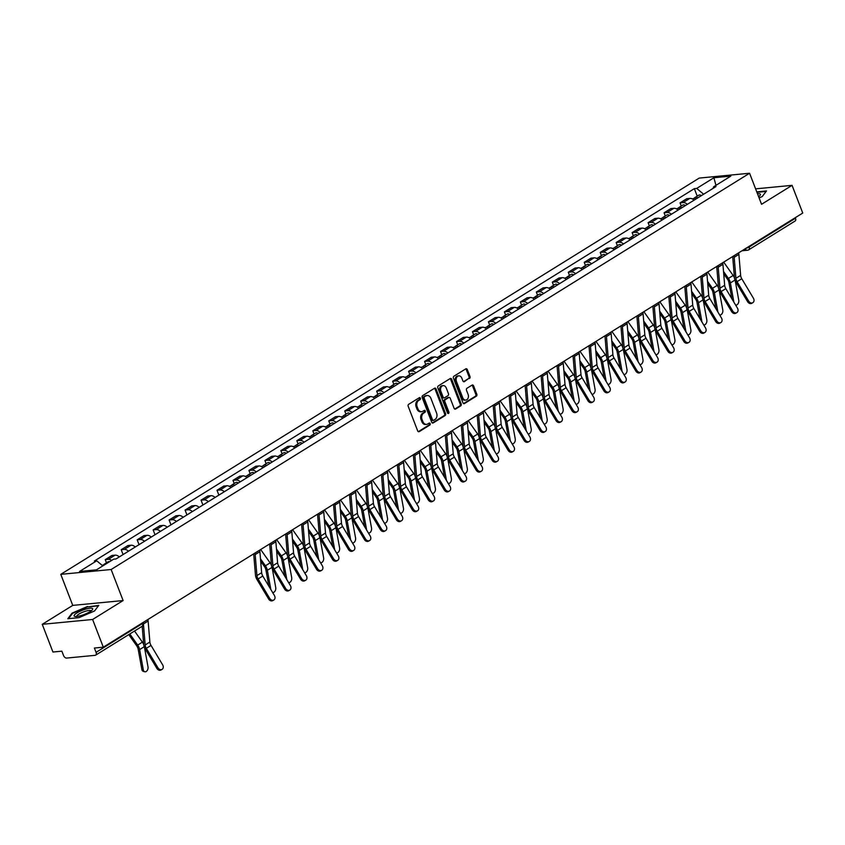 <?xml version="1.0" encoding="UTF-8"?>
<svg xmlns="http://www.w3.org/2000/svg" width="845" height="845" viewBox="0 0 845 845"><rect width="100%" height="100%" fill="white"/><g stroke="black" fill="none" stroke-linecap="round" stroke-linejoin="round"><path stroke-width="1.27" d="M420.409 398.206A1.056 0.792 84.5 0 0 419.342 397.689L408.663 404.311A1.5 1.13 84.5 0 0 408.188 406.297L417.683 430.897A1.5 1.13 84.5 0 0 419.215 431.637L429.883 425.014A1.056 0.792 84.5 0 0 429.144 423.102L427.771 423.958A4.816 3.623 84.5 0 1 426.535 424.38A4.816 3.623 84.5 0 1 422.87 421.581L422.077 419.532A4.816 3.623 84.5 0 1 423.599 413.163L424.982 412.307A1.056 0.792 84.5 0 0 424.243 410.395L422.859 411.251A4.816 3.623 84.5 0 1 421.634 411.673A4.816 3.623 84.5 0 1 417.958 408.874L417.166 406.825A4.816 3.623 84.5 0 1 418.697 400.456L420.081 399.6A1.056 0.792 84.5 0 0 420.409 398.206M421.634 411.673L420.63 411.768A4.816 3.623 84.5 0 1 416.955 408.969L416.162 406.92A4.816 3.623 84.5 0 1 417.694 400.551L419.067 399.696A1.056 0.792 84.5 0 0 419.088 397.847M418.317 431.658L428.88 425.109A1.056 0.792 84.5 0 0 428.89 423.26M426.535 424.38L425.531 424.475A4.816 3.623 84.5 0 1 421.856 421.676L421.063 419.627A4.816 3.623 84.5 0 1 422.595 413.258L423.979 412.402A1.056 0.792 84.5 0 0 423.989 410.554M469.493 378.497A1.5 1.13 84.5 0 0 469.978 376.5L467.317 369.603A1.5 1.13 84.5 0 0 465.775 368.864L453.923 376.215A1.5 1.13 84.5 0 0 453.448 378.211L462.933 402.801A1.5 1.13 84.5 0 0 464.465 403.551L476.326 396.189A1.5 1.13 84.5 0 0 476.802 394.203L473.591 385.859A1.5 1.13 84.5 0 0 472.049 385.119L466.979 388.267A1.5 1.13 84.5 0 0 466.503 390.263L468.098 394.393A4.024 3.021 84.5 0 1 465.796 400.065A4.024 3.021 84.5 0 1 462.722 397.731L456.48 381.539A4.024 3.021 84.5 0 1 458.782 375.867A4.024 3.021 84.5 0 1 461.845 378.201L462.891 380.905A1.5 1.13 84.5 0 0 464.423 381.644L468.489 378.592A1.5 1.13 84.5 0 0 468.964 376.606L466.303 369.698A1.5 1.13 84.5 0 0 465.669 368.927M123.116 600.552L72.754 605.39L42.25 624.318L92.612 619.48L123.116 600.552L111.139 569.509L749.578 173.246L761.556 204.289L792.061 185.351L802.75 213.056L103.301 647.185L94.386 648.041L96.055 652.351L142.414 623.578A3.063 0.708 -21.1 0 0 143.259 622.67L143.175 622.438A9.654 5.978 58.2 0 1 143.196 622.501M92.612 619.48L103.301 647.185M436.073 388.996A1.5 1.13 84.5 0 0 434.541 388.256L422.68 395.608A1.5 1.13 84.5 0 0 422.204 397.604L431.689 422.194A1.5 1.13 84.5 0 0 433.221 422.933L445.083 415.582A1.5 1.13 84.5 0 0 445.558 413.585L436.073 388.996L435.059 389.091A1.5 1.13 84.5 0 0 434.425 388.32M438.301 385.911L450.163 378.56A1.5 1.13 84.5 0 1 451.695 379.299L461.18 403.889A1.5 1.13 84.5 0 1 460.705 405.885L455.624 409.033A1.5 1.13 84.5 0 1 454.092 408.293L450.248 398.312A1.5 1.13 84.5 0 0 448.716 397.572L445.347 399.664A1.5 1.13 84.5 0 0 444.871 401.65L448.885 412.033A1.056 0.792 84.5 0 1 447.47 412.909L437.826 387.908A1.5 1.13 84.5 0 1 438.301 385.911M42.25 624.318L52.939 652.023L61.854 651.168L63.523 655.477A3.063 1.901 -121.8 0 0 66.607 658.075L95.115 655.329A3.063 1.901 -121.8 0 0 95.654 655.15A3.063 1.901 -121.8 0 0 96.055 652.351M72.754 605.39L60.777 574.346L699.216 178.084L749.578 173.246M792.061 185.351L755.61 188.857M795.293 217.683L795.504 218.221A3.063 1.901 58.2 0 1 795.103 221.02L748.744 249.803A3.063 1.901 -121.8 0 0 749.135 247.004L795.504 218.221M119.314 556.908A7.056 4.362 -121.8 0 0 115.068 555.144L108.318 559.327A7.056 4.362 58.2 0 1 111.677 560.404M108.318 559.327L105.245 559.622L106.47 562.802M115.068 555.144L111.994 555.429L105.245 559.622M123.085 554.563L121.205 549.715L124.278 549.419A7.056 4.362 58.2 0 1 128.524 551.193M135.274 547A7.056 4.362 -121.8 0 0 131.038 545.226L127.965 545.521L121.205 549.715M139.045 544.655L137.175 539.807L140.249 539.511A7.056 4.362 58.2 0 1 144.484 541.275M151.244 537.082A7.056 4.362 -121.8 0 0 146.998 535.318L143.935 535.614L137.175 539.807M155.015 534.748L153.146 529.899L156.219 529.604A7.056 4.362 58.2 0 1 160.455 531.368M167.204 527.174A7.056 4.362 -121.8 0 0 162.969 525.41L159.895 525.706L153.146 529.899M170.975 524.84L169.106 519.992L172.179 519.696A7.056 4.362 58.2 0 1 176.415 521.46M183.175 517.267A7.056 4.362 -121.8 0 0 178.939 515.503L175.866 515.799L169.106 519.992M186.946 514.922L185.076 510.074L188.15 509.778A7.056 4.362 58.2 0 1 192.385 511.552M199.145 507.359A7.056 4.362 -121.8 0 0 194.899 505.585L191.826 505.88L185.076 510.074M202.916 505.014L201.036 500.166L204.11 499.87A7.056 4.362 58.2 0 1 208.356 501.645M215.105 497.451A7.056 4.362 -121.8 0 0 210.87 495.677L207.796 495.973L201.036 500.166M218.876 495.107L217.007 490.258L220.08 489.963A7.056 4.362 58.2 0 1 224.316 491.727M231.076 487.533A7.056 4.362 -121.8 0 0 226.83 485.769L223.767 486.065L217.007 490.258M234.202 483.52L232.977 480.351L236.051 480.055A7.056 4.362 58.2 0 1 240.286 481.819M247.036 477.626A7.056 4.362 -121.8 0 0 242.8 475.862L239.726 476.157L232.977 480.351M250.162 473.612L248.937 470.433L252.011 470.147A7.056 4.362 58.2 0 1 256.257 471.911M263.006 467.718A7.056 4.362 -121.8 0 0 258.771 465.954L255.697 466.25L248.937 470.433M266.133 463.704L264.907 460.525L267.981 460.229A7.056 4.362 58.2 0 1 272.217 462.004M278.977 457.81A7.056 4.362 -121.8 0 0 274.731 456.036L271.657 456.332L264.907 460.525M282.103 453.797L280.878 450.617L283.941 450.322A7.056 4.362 58.2 0 1 288.187 452.096M294.937 447.903A7.056 4.362 -121.8 0 0 290.701 446.128L287.627 446.424L280.878 450.617M298.063 443.889L296.838 440.71L299.912 440.414A7.056 4.362 58.2 0 1 304.147 442.178M310.907 437.985A7.056 4.362 -121.8 0 0 306.672 436.221L303.598 436.516L296.838 440.71M314.034 433.971L312.808 430.802L315.882 430.506A7.056 4.362 58.2 0 1 320.118 432.27M326.867 428.077A7.056 4.362 -121.8 0 0 322.632 426.313L319.558 426.609L312.808 430.802M329.994 424.063L328.768 420.884L331.842 420.588A7.056 4.362 58.2 0 1 336.088 422.363M342.838 418.169A7.056 4.362 -121.8 0 0 338.602 416.405L335.528 416.691L328.768 420.884M345.964 414.156L344.739 410.976L347.813 410.681A7.056 4.362 58.2 0 1 352.048 412.455M358.808 408.262A7.056 4.362 -121.8 0 0 354.562 406.487L351.488 406.783L344.739 410.976M361.935 404.248L360.709 401.069L363.772 400.773A7.056 4.362 58.2 0 1 368.019 402.537M374.768 398.354A7.056 4.362 -121.8 0 0 370.532 396.58L367.459 396.875L360.709 401.069M377.895 394.33L376.669 391.161L379.743 390.865A7.056 4.362 58.2 0 1 383.979 392.629M390.739 388.436A7.056 4.362 -121.8 0 0 386.503 386.672L383.429 386.968L376.669 391.161M393.865 384.422L392.64 381.253L395.713 380.958A7.056 4.362 58.2 0 1 399.949 382.722M406.698 378.528A7.056 4.362 -121.8 0 0 402.463 376.764L399.389 377.06L392.64 381.253M409.825 374.515L408.6 371.335L411.673 371.039A7.056 4.362 58.2 0 1 415.92 372.814M422.669 368.621A7.056 4.362 -121.8 0 0 418.433 366.846L415.36 367.142L408.6 371.335M425.795 364.607L424.57 361.428L427.644 361.132A7.056 4.362 58.2 0 1 431.879 362.906M438.639 358.713A7.056 4.362 -121.8 0 0 434.393 356.939L431.33 357.234L424.57 361.428M441.766 354.699L440.541 351.52L443.604 351.224A7.056 4.362 58.2 0 1 447.85 352.988M454.599 348.795A7.056 4.362 -121.8 0 0 450.364 347.031L447.29 347.327L440.541 351.52M457.726 344.781L456.501 341.612L459.574 341.317A7.056 4.362 58.2 0 1 463.81 343.081M470.57 338.887A7.056 4.362 -121.8 0 0 466.334 337.123L463.261 337.419L456.501 341.612M473.696 334.873L472.471 331.705L475.545 331.409A7.056 4.362 58.2 0 1 479.78 333.173M486.54 328.98A7.056 4.362 -121.8 0 0 482.294 327.216L479.221 327.511L472.471 331.705M489.656 324.966L488.431 321.787L491.505 321.491A7.056 4.362 58.2 0 1 495.751 323.265M502.5 319.072A7.056 4.362 -121.8 0 0 498.265 317.297L495.191 317.593L488.431 321.787M505.627 315.058L504.402 311.879L507.475 311.583A7.056 4.362 58.2 0 1 511.711 313.358M518.471 309.164A7.056 4.362 -121.8 0 0 514.225 307.39L511.162 307.686L504.402 311.879M521.597 305.151L520.372 301.971L523.435 301.676A7.056 4.362 58.2 0 1 527.681 303.439M534.431 299.246A7.056 4.362 -121.8 0 0 530.195 297.482L527.122 297.778L520.372 301.971M537.557 295.232L536.332 292.064L539.406 291.768A7.056 4.362 58.2 0 1 543.641 293.532M550.401 289.339A7.056 4.362 -121.8 0 0 546.166 287.575L543.092 287.87L536.332 292.064M553.528 285.325L552.303 282.145L555.376 281.85A7.056 4.362 58.2 0 1 559.612 283.624M566.372 279.431A7.056 4.362 -121.8 0 0 562.126 277.667L559.052 277.963L552.303 282.145M569.488 275.417L568.262 272.238L571.336 271.942A7.056 4.362 58.2 0 1 575.582 273.717M582.332 269.523A7.056 4.362 -121.8 0 0 578.096 267.749L575.022 268.045L568.262 272.238M585.458 265.51L584.233 262.33L587.307 262.034A7.056 4.362 58.2 0 1 591.542 263.798M598.302 259.616A7.056 4.362 -121.8 0 0 594.056 257.841L590.993 258.137L584.233 262.33M601.429 255.591L600.203 252.423L603.277 252.127A7.056 4.362 58.2 0 1 607.513 253.891M614.262 249.697A7.056 4.362 -121.8 0 0 610.027 247.934L606.953 248.229L600.203 252.423M617.389 245.684L616.163 242.515L619.237 242.219A7.056 4.362 58.2 0 1 623.473 243.983M630.233 239.79A7.056 4.362 -121.8 0 0 625.997 238.026L622.923 238.322L616.163 242.515M633.359 235.776L632.134 232.597L635.208 232.301A7.056 4.362 58.2 0 1 639.443 234.076M646.203 229.882A7.056 4.362 -121.8 0 0 641.957 228.108L638.883 228.403L632.134 232.597M649.33 225.868L648.094 222.689L651.168 222.393A7.056 4.362 58.2 0 1 655.414 224.168M662.163 219.975A7.056 4.362 -121.8 0 0 657.928 218.2L654.854 218.496L648.094 222.689M665.29 215.961L664.064 212.782L667.138 212.486A7.056 4.362 58.2 0 1 671.374 214.25M678.134 210.056A7.056 4.362 -121.8 0 0 673.887 208.292L670.824 208.588L664.064 212.782M681.26 206.043L680.035 202.874L683.109 202.578A7.056 4.362 58.2 0 1 687.344 204.342M694.094 200.149A7.056 4.362 -121.8 0 0 689.858 198.385L686.784 198.681L680.035 202.874M703.631 194.234L696.702 188.414L713.898 177.746L730.819 176.119L713.624 186.787L715.99 186.565L116.018 558.946L113.652 559.179L96.457 569.847L79.536 571.473L96.731 560.805L102.815 565.907M696.702 188.414L694.337 188.646L94.365 561.027L96.731 560.805M111.139 569.509L60.777 574.346M87.563 606.467L72.068 613.132L67.811 618.73L79.029 617.642L94.524 610.977L98.78 605.39L87.732 606.9M759.095 197.899L762.243 196.536L766.499 190.949L756.782 191.889M697.22 196.135L694.337 188.646M713.624 186.787L713.138 188.34M715.947 185.351L713.898 177.746M72.29 613.692L72.068 613.132M432.334 422.965L444.069 415.677A1.5 1.13 84.5 0 0 444.554 413.691L435.059 389.091M424.528 396.833A1.056 0.792 84.5 0 0 424.19 398.227L432.524 419.817A1.056 0.792 84.5 0 0 433.591 420.335L435.048 419.437A4.816 3.623 84.5 0 0 436.58 413.068L430.887 398.312A4.816 3.623 84.5 0 0 427.211 395.513A4.816 3.623 84.5 0 0 425.986 395.935L423.514 396.939A1.056 0.792 84.5 0 0 423.187 398.333L424.19 398.227M432.587 420.44A1.056 0.792 84.5 0 1 431.51 419.912L423.187 398.333M427.211 395.513L426.197 395.608A4.816 3.623 84.5 0 0 424.972 396.03L425.986 395.935M423.514 396.939L424.972 396.03M454.737 409.054L459.691 405.98A1.5 1.13 84.5 0 0 460.176 403.994L450.681 379.394A1.5 1.13 84.5 0 0 450.047 378.623M448.494 397.594A1.5 1.13 84.5 0 0 447.713 397.668L444.343 399.759A1.5 1.13 84.5 0 0 443.868 401.745L447.871 412.128L448.885 412.033M447.755 413.332A1.056 0.792 84.5 0 0 447.871 412.128M446.255 387.961A4.024 3.021 84.5 0 0 443.181 385.626A4.024 3.021 84.5 0 0 440.879 391.298L443.086 397.002A1.5 1.13 84.5 0 0 444.618 397.752L447.977 395.661A1.5 1.13 84.5 0 0 448.452 393.675L446.255 387.961M443.181 385.626L442.178 385.721A4.024 3.021 84.5 0 0 439.875 391.393L440.879 391.298M444.227 397.879L443.224 397.974A1.5 1.13 84.5 0 1 442.072 397.108L439.875 391.393M463.525 381.665L468.489 378.592M458.782 375.867L457.768 375.962A4.024 3.021 84.5 0 0 455.466 381.634L456.48 381.539M465.796 400.065L464.792 400.16A4.024 3.021 84.5 0 1 461.719 397.826L455.466 381.634M463.578 403.572L475.312 396.284A1.5 1.13 84.5 0 0 475.798 394.298L472.577 385.964A1.5 1.13 84.5 0 0 471.943 385.193M144.801 671.754L143.354 671.395A3.528 2.334 -76 0 1 141.854 669.43L143.301 669.8A3.528 2.334 104 0 0 144.801 671.754A3.528 2.334 104 0 0 147.262 670.434A3.528 2.334 104 0 0 148.012 666.874L144.484 647.45M105.847 564.016A3.834 2.366 -121.8 0 0 104.305 564.143A3.834 2.366 -121.8 0 0 103.639 564.999M109.533 561.735A3.834 2.366 -121.8 0 0 107.991 561.862L104.305 564.143M104.104 565.104A3.834 2.366 -121.8 0 0 102.572 565.22L102.245 565.421M128.767 634.606L136.742 645.886A5.672 3.507 58.2 0 1 138.179 649.224L141.854 669.43M129.824 633.951L137.682 645.073A7.668 4.743 58.2 0 1 139.626 649.583L143.301 669.8M134.524 631.025L142.393 642.147A7.668 4.743 58.2 0 1 143.703 644.534M157.941 667.782A3.528 2.767 60.6 0 0 162.029 669.398A3.528 2.767 60.6 0 0 162.652 664.857L151.023 645.411L146.312 648.326L157.941 667.782L156.864 668.384A3.528 2.767 -119.4 0 0 160.951 670L162.029 669.398M143.439 624.191L145.171 644.967A5.672 3.507 -121.8 0 0 146.312 648.326M147.886 619.512A9.654 5.978 58.2 0 1 148.129 621.043L149.871 642.042A5.672 3.507 -121.8 0 0 151.023 645.411M142.182 626.272L143.692 644.386A7.668 4.743 -121.8 0 0 145.234 648.939L156.864 668.384M80.919 615.593A9.96 2.292 -21.1 0 0 92.221 609.942A9.96 2.292 -21.1 0 0 85.894 609.076A9.96 2.292 -21.1 0 0 76.061 613.491A9.96 2.292 -21.1 0 0 75.258 616.48A9.96 2.292 -21.1 0 0 80.919 615.593M90.954 611.03A7.542 1.732 -21.1 0 0 90.933 610.882A7.542 1.732 -21.1 0 0 85.778 611.136A7.542 1.732 -21.1 0 0 76.853 616.322A7.542 1.732 -21.1 0 0 76.927 616.449M68.498 618.656L72.533 613.375L87.531 606.921L98.411 605.876L94.513 610.977M758.609 196.642A9.96 2.292 -21.1 0 0 759.94 195.501A9.96 2.292 -21.1 0 0 757.511 193.801M756.94 192.322L766.13 191.435L762.232 196.547M272.629 592.503A3.528 2.334 104 0 0 275.026 591.099A3.528 2.334 104 0 0 275.745 587.592L272.217 568.178M234.667 485.315A3.834 2.366 -121.8 0 0 232.037 484.861A3.834 2.366 -121.8 0 0 231.361 485.727M238.343 483.023A3.834 2.366 -121.8 0 0 235.723 482.579L232.037 484.861M232.924 486.393A3.834 2.366 -121.8 0 0 230.294 485.949L229.523 486.424M260.693 561.26L264.474 566.604A5.672 3.507 58.2 0 1 265.911 569.942L268.868 586.219M260.492 558.83L265.414 565.791A7.668 4.743 58.2 0 1 267.358 570.301L270.854 589.535M260.672 549.503L270.115 562.876A7.668 4.743 58.2 0 1 271.435 565.263M288.589 582.585A3.528 2.334 104 0 0 290.997 581.191A3.528 2.334 104 0 0 291.705 577.684L288.177 558.26M250.627 475.397A3.834 2.366 -121.8 0 0 248.007 474.953A3.834 2.366 -121.8 0 0 247.331 475.82M254.313 473.115A3.834 2.366 -121.8 0 0 251.694 472.672L248.007 474.953M248.884 476.485A3.834 2.366 -121.8 0 0 246.265 476.031L245.494 476.517M276.653 551.341L280.434 556.697A5.672 3.507 58.2 0 1 281.881 560.034L284.839 576.301M276.452 548.912L281.374 555.883A7.668 4.743 58.2 0 1 283.328 560.393L286.825 579.628M276.642 539.596L286.085 552.968A7.668 4.743 58.2 0 1 287.406 555.345M304.559 572.678A3.528 2.334 104 0 0 306.957 571.273A3.528 2.334 104 0 0 307.675 567.777L304.147 548.352M266.597 465.489A3.834 2.366 -121.8 0 0 263.967 465.046A3.834 2.366 -121.8 0 0 263.302 465.901M270.284 463.208A3.834 2.366 -121.8 0 0 267.654 462.754L263.967 465.046M264.855 466.567A3.834 2.366 -121.8 0 0 262.235 466.123L261.454 466.609M292.623 541.434L296.405 546.789A5.672 3.507 58.2 0 1 297.841 550.127L300.799 566.393M292.423 539.004L297.345 545.976A7.668 4.743 58.2 0 1 299.288 550.486L302.785 569.72M292.602 529.688L302.056 543.05A7.668 4.743 58.2 0 1 303.366 545.437M320.53 562.77A3.528 2.334 104 0 0 322.927 561.365A3.528 2.334 104 0 0 323.635 557.869L320.107 538.445M282.557 455.582A3.834 2.366 -121.8 0 0 279.938 455.138A3.834 2.366 -121.8 0 0 279.262 455.994M286.244 453.29A3.834 2.366 -121.8 0 0 283.624 452.846L279.938 455.138M280.825 456.659A3.834 2.366 -121.8 0 0 278.195 456.215L277.424 456.701M308.594 531.526L312.365 536.871A5.672 3.507 58.2 0 1 313.812 540.208L316.769 556.485M308.383 529.097L313.315 536.068A7.668 4.743 58.2 0 1 315.259 540.578L318.755 559.802M308.573 519.781L318.016 533.142A7.668 4.743 58.2 0 1 319.336 535.529M336.49 552.862A3.528 2.334 104 0 0 338.898 551.458A3.528 2.334 104 0 0 339.605 547.961L336.078 528.537M298.528 445.674A3.834 2.366 -121.8 0 0 295.908 445.23A3.834 2.366 -121.8 0 0 295.232 446.086M302.214 443.382A3.834 2.366 -121.8 0 0 299.584 442.938L295.908 445.23M296.785 446.751A3.834 2.366 -121.8 0 0 294.166 446.308L293.384 446.783M324.554 521.618L328.335 526.963A5.672 3.507 58.2 0 1 329.772 530.301L332.729 546.578M324.353 519.189L329.275 526.16A7.668 4.743 58.2 0 1 331.229 530.66L334.715 549.894M324.543 509.862L333.986 523.235A7.668 4.743 58.2 0 1 335.296 525.622M352.46 542.955A3.528 2.334 104 0 0 354.858 541.55A3.528 2.334 104 0 0 355.576 538.043L352.048 518.629M314.498 435.756A3.834 2.366 -121.8 0 0 311.868 435.312A3.834 2.366 -121.8 0 0 311.203 436.178M318.174 433.474A3.834 2.366 -121.8 0 0 315.555 433.031L311.868 435.312M312.756 436.844A3.834 2.366 -121.8 0 0 310.126 436.4L309.354 436.876M340.524 511.711L344.306 517.055A5.672 3.507 58.2 0 1 345.742 520.393L348.7 536.659M340.324 509.281L345.246 516.242A7.668 4.743 58.2 0 1 347.189 520.752L350.686 539.987M340.503 499.955L349.946 513.327A7.668 4.743 58.2 0 1 351.266 515.703M368.42 533.037A3.528 2.334 104 0 0 370.828 531.642A3.528 2.334 104 0 0 371.536 528.136L368.008 508.711M330.458 425.848A3.834 2.366 -121.8 0 0 327.839 425.405A3.834 2.366 -121.8 0 0 327.163 426.26M334.145 423.567A3.834 2.366 -121.8 0 0 331.525 423.123L327.839 425.405M328.726 426.936A3.834 2.366 -121.8 0 0 326.096 426.482L325.325 426.968M356.484 501.793L360.266 507.148A5.672 3.507 58.2 0 1 361.713 510.486L364.67 526.752M356.284 499.363L361.206 506.335A7.668 4.743 58.2 0 1 363.16 510.845L366.656 530.079M356.474 490.047L365.917 503.419A7.668 4.743 58.2 0 1 367.237 505.796M384.39 523.129A3.528 2.334 104 0 0 386.799 521.724A3.528 2.334 104 0 0 387.506 518.228L383.979 498.803M346.429 415.941A3.834 2.366 -121.8 0 0 343.799 415.497A3.834 2.366 -121.8 0 0 343.133 416.353M350.115 413.659A3.834 2.366 -121.8 0 0 347.485 413.205L343.799 415.497M344.686 417.018A3.834 2.366 -121.8 0 0 342.067 416.574L341.285 417.06M372.455 491.885L376.236 497.24A5.672 3.507 58.2 0 1 377.673 500.567L380.63 516.844M372.254 489.456L377.176 496.427A7.668 4.743 58.2 0 1 379.12 500.937L382.616 520.161M372.434 480.14L381.887 493.501A7.668 4.743 58.2 0 1 383.197 495.888M400.361 513.221A3.528 2.334 104 0 0 402.759 511.816A3.528 2.334 104 0 0 403.477 508.32L399.938 488.896M362.389 406.033A3.834 2.366 -121.8 0 0 359.769 405.589A3.834 2.366 -121.8 0 0 359.093 406.445M366.075 403.741A3.834 2.366 -121.8 0 0 363.456 403.297L359.769 405.589M360.657 407.11A3.834 2.366 -121.8 0 0 358.026 406.667L357.255 407.153M388.425 481.977L392.196 487.322A5.672 3.507 58.2 0 1 393.643 490.66L396.601 506.937M388.214 479.548L393.147 486.519A7.668 4.743 58.2 0 1 395.09 491.029L398.587 510.253M388.404 470.221L397.847 483.593A7.668 4.743 58.2 0 1 399.167 485.981M416.321 503.314A3.528 2.334 104 0 0 418.729 501.909A3.528 2.334 104 0 0 419.437 498.413L415.909 478.988M378.359 396.125A3.834 2.366 -121.8 0 0 375.74 395.671A3.834 2.366 -121.8 0 0 375.064 396.537M382.046 393.833A3.834 2.366 -121.8 0 0 379.416 393.39L375.74 395.671M376.616 397.203A3.834 2.366 -121.8 0 0 373.997 396.759L373.215 397.234M404.385 472.07L408.167 477.414A5.672 3.507 58.2 0 1 409.603 480.752L412.561 497.029M404.185 469.64L409.107 476.612A7.668 4.743 58.2 0 1 411.061 481.111L414.546 500.346M404.375 460.314L413.818 473.686A7.668 4.743 58.2 0 1 415.127 476.073M432.291 493.395A3.528 2.334 104 0 0 434.689 492.001A3.528 2.334 104 0 0 435.407 488.494L431.879 469.081M394.33 386.207A3.834 2.366 -121.8 0 0 391.7 385.764A3.834 2.366 -121.8 0 0 391.034 386.63M398.016 383.926A3.834 2.366 -121.8 0 0 395.386 383.482L391.7 385.764M392.587 387.295A3.834 2.366 -121.8 0 0 389.957 386.852L389.186 387.327M420.356 462.162L424.137 467.507A5.672 3.507 58.2 0 1 425.574 470.845L428.531 487.111M420.155 459.733L425.077 466.693A7.668 4.743 58.2 0 1 427.021 471.204L430.517 490.438M420.335 450.406L429.778 463.778A7.668 4.743 58.2 0 1 431.098 466.155M448.262 483.488A3.528 2.334 104 0 0 450.66 482.094A3.528 2.334 104 0 0 451.367 478.587L447.839 459.162M410.29 376.3A3.834 2.366 -121.8 0 0 407.67 375.856A3.834 2.366 -121.8 0 0 406.994 376.712M413.976 374.018A3.834 2.366 -121.8 0 0 411.357 373.575L407.67 375.856M408.558 377.377A3.834 2.366 -121.8 0 0 405.927 376.933L405.156 377.419M436.316 452.244L440.097 457.599A5.672 3.507 58.2 0 1 441.544 460.937L444.502 477.203M436.115 449.815L441.037 456.786A7.668 4.743 58.2 0 1 442.991 461.296L446.487 480.53M436.305 440.498L445.748 453.86A7.668 4.743 58.2 0 1 447.068 456.247M464.222 473.58A3.528 2.334 104 0 0 466.63 472.175A3.528 2.334 104 0 0 467.338 468.679L463.81 449.255M426.26 366.392A3.834 2.366 -121.8 0 0 423.63 365.948A3.834 2.366 -121.8 0 0 422.965 366.804M429.947 364.1A3.834 2.366 -121.8 0 0 427.316 363.656L423.63 365.948M424.517 367.469A3.834 2.366 -121.8 0 0 421.898 367.026L421.116 367.512M452.286 442.336L456.068 447.692A5.672 3.507 58.2 0 1 457.504 451.019L460.462 467.296M452.086 439.907L457.008 446.878A7.668 4.743 58.2 0 1 458.951 451.388L462.447 470.612M452.276 430.591L461.719 443.952A7.668 4.743 58.2 0 1 463.028 446.34M480.192 463.673A3.528 2.334 104 0 0 482.59 462.268A3.528 2.334 104 0 0 483.308 458.772L479.77 439.347M442.22 356.484A3.834 2.366 -121.8 0 0 439.601 356.041A3.834 2.366 -121.8 0 0 438.925 356.896M445.906 354.192A3.834 2.366 -121.8 0 0 443.287 353.749L439.601 356.041M440.488 357.562A3.834 2.366 -121.8 0 0 437.858 357.118L437.087 357.593M468.257 432.429L472.028 437.773A5.672 3.507 58.2 0 1 473.475 441.111L476.432 457.388M468.045 429.999L472.978 436.971A7.668 4.743 58.2 0 1 474.922 441.47L478.418 460.705M468.236 420.673L477.678 434.045A7.668 4.743 58.2 0 1 478.999 436.432M496.152 453.765A3.528 2.334 104 0 0 498.561 452.36A3.528 2.334 104 0 0 499.268 448.853L495.74 429.44M458.191 346.577A3.834 2.366 -121.8 0 0 455.571 346.123A3.834 2.366 -121.8 0 0 454.895 346.989M461.877 344.285A3.834 2.366 -121.8 0 0 459.247 343.841L455.571 346.123M456.448 347.654A3.834 2.366 -121.8 0 0 453.828 347.211L453.047 347.686M484.217 422.521L487.998 427.866A5.672 3.507 58.2 0 1 489.445 431.203L492.392 447.48M484.016 420.092L488.938 427.052A7.668 4.743 58.2 0 1 490.892 431.563L494.378 450.797M484.206 410.765L493.649 424.137A7.668 4.743 58.2 0 1 494.959 426.524M512.123 443.847A3.528 2.334 104 0 0 514.52 442.453A3.528 2.334 104 0 0 515.239 438.946L511.711 419.532M474.161 336.659A3.834 2.366 -121.8 0 0 471.531 336.215A3.834 2.366 -121.8 0 0 470.866 337.081M477.847 334.377A3.834 2.366 -121.8 0 0 475.217 333.933L471.531 336.215M472.418 337.746A3.834 2.366 -121.8 0 0 469.788 337.292L469.017 337.778M500.187 412.603L503.969 417.958A5.672 3.507 58.2 0 1 505.405 421.296L508.363 437.562M499.986 410.184L504.909 417.145A7.668 4.743 58.2 0 1 506.852 421.655L510.348 440.889M500.166 400.857L509.619 414.23A7.668 4.743 58.2 0 1 510.929 416.606M528.093 433.939A3.528 2.334 104 0 0 530.491 432.545A3.528 2.334 104 0 0 531.199 429.038L527.671 409.614M490.121 326.751A3.834 2.366 -121.8 0 0 487.502 326.307A3.834 2.366 -121.8 0 0 486.826 327.163M493.807 324.469A3.834 2.366 -121.8 0 0 491.188 324.015L487.502 326.307M488.389 327.828A3.834 2.366 -121.8 0 0 485.759 327.385L484.988 327.871M516.147 402.695L519.928 408.05A5.672 3.507 58.2 0 1 521.376 411.388L524.333 427.654M515.946 400.266L520.869 407.237A7.668 4.743 58.2 0 1 522.823 411.747L526.319 430.982M516.137 390.95L525.579 404.311A7.668 4.743 58.2 0 1 526.9 406.698M544.053 424.032A3.528 2.334 104 0 0 546.462 422.627A3.528 2.334 104 0 0 547.169 419.131L543.641 399.706M506.092 316.843A3.834 2.366 -121.8 0 0 503.462 316.4A3.834 2.366 -121.8 0 0 502.796 317.255M509.778 314.551A3.834 2.366 -121.8 0 0 507.148 314.108L503.462 316.4M504.349 317.921A3.834 2.366 -121.8 0 0 501.729 317.477L500.948 317.963M532.118 392.788L535.899 398.143A5.672 3.507 58.2 0 1 537.336 401.47L540.293 417.747M531.917 390.358L536.839 397.33A7.668 4.743 58.2 0 1 538.783 401.84L542.279 421.063M532.107 381.042L541.55 394.404A7.668 4.743 58.2 0 1 542.86 396.791M560.024 414.124A3.528 2.334 104 0 0 562.421 412.719A3.528 2.334 104 0 0 563.14 409.223L559.601 389.798M522.062 306.936A3.834 2.366 -121.8 0 0 519.432 306.492A3.834 2.366 -121.8 0 0 518.756 307.348M525.738 304.644A3.834 2.366 -121.8 0 0 523.118 304.2L519.432 306.492M520.319 308.013A3.834 2.366 -121.8 0 0 517.689 307.569L516.918 308.045M548.088 382.88L551.859 388.225A5.672 3.507 58.2 0 1 553.306 391.562L556.263 407.839M547.887 380.451L552.81 387.422A7.668 4.743 58.2 0 1 554.753 391.922L558.249 411.156M548.067 371.124L557.51 384.496A7.668 4.743 58.2 0 1 558.83 386.883M575.984 404.216A3.528 2.334 104 0 0 578.392 402.811A3.528 2.334 104 0 0 579.1 399.305L575.572 379.891M538.022 297.028A3.834 2.366 -121.8 0 0 535.403 296.574A3.834 2.366 -121.8 0 0 534.727 297.44M541.708 294.736A3.834 2.366 -121.8 0 0 539.078 294.292L535.403 296.574M536.279 298.105A3.834 2.366 -121.8 0 0 533.66 297.662L532.878 298.137M564.048 372.972L567.829 378.317A5.672 3.507 58.2 0 1 569.276 381.655L572.234 397.932M563.847 370.543L568.769 377.504A7.668 4.743 58.2 0 1 570.724 382.014L574.22 401.248M564.037 361.216L573.48 374.588A7.668 4.743 58.2 0 1 574.801 376.976M591.954 394.298A3.528 2.334 104 0 0 594.352 392.904A3.528 2.334 104 0 0 595.07 389.397L591.542 369.973M553.993 287.11A3.834 2.366 -121.8 0 0 551.362 286.666A3.834 2.366 -121.8 0 0 550.697 287.522M557.679 284.828A3.834 2.366 -121.8 0 0 555.049 284.385L551.362 286.666M552.25 288.198A3.834 2.366 -121.8 0 0 549.63 287.744L548.849 288.229M580.019 363.054L583.8 368.409A5.672 3.507 58.2 0 1 585.236 371.747L588.194 388.013M579.818 360.625L584.74 367.596A7.668 4.743 58.2 0 1 586.683 372.106L590.18 391.341M579.997 351.309L589.451 364.681A7.668 4.743 58.2 0 1 590.761 367.057M607.925 384.39A3.528 2.334 104 0 0 610.322 382.986A3.528 2.334 104 0 0 611.03 379.489L607.502 360.065M569.952 277.202A3.834 2.366 -121.8 0 0 567.333 276.759A3.834 2.366 -121.8 0 0 566.657 277.614M573.639 274.921A3.834 2.366 -121.8 0 0 571.019 274.467L567.333 276.759M568.22 278.28A3.834 2.366 -121.8 0 0 565.59 277.836L564.819 278.322M595.978 353.147L599.76 358.502A5.672 3.507 58.2 0 1 601.207 361.829L604.164 378.106M595.778 350.717L600.7 357.688A7.668 4.743 58.2 0 1 602.654 362.199L606.15 381.422M595.968 341.401L605.411 354.763A7.668 4.743 58.2 0 1 606.731 357.15M623.885 374.483A3.528 2.334 104 0 0 626.293 373.078A3.528 2.334 104 0 0 627.001 369.582L623.473 350.157M585.923 267.295A3.834 2.366 -121.8 0 0 583.293 266.851A3.834 2.366 -121.8 0 0 582.627 267.707M589.609 265.003A3.834 2.366 -121.8 0 0 586.979 264.559L583.293 266.851M584.18 268.372A3.834 2.366 -121.8 0 0 581.561 267.928L580.779 268.414M611.949 343.239L615.73 348.584A5.672 3.507 58.2 0 1 617.167 351.921L620.124 368.198M611.748 340.81L616.67 347.781A7.668 4.743 58.2 0 1 618.624 352.291L622.11 371.515M611.938 331.493L621.381 344.855A7.668 4.743 58.2 0 1 622.691 347.242M639.855 364.575A3.528 2.334 104 0 0 642.253 363.17A3.528 2.334 104 0 0 642.971 359.674L639.443 340.25M601.894 257.387A3.834 2.366 -121.8 0 0 599.263 256.943A3.834 2.366 -121.8 0 0 598.587 257.799M605.569 255.095A3.834 2.366 -121.8 0 0 602.95 254.651L599.263 256.943M600.151 258.464A3.834 2.366 -121.8 0 0 597.521 258.021L596.75 258.496M627.919 333.331L631.69 338.676A5.672 3.507 58.2 0 1 633.137 342.014L636.095 358.291M627.719 330.902L632.641 337.873A7.668 4.743 58.2 0 1 634.584 342.373L638.081 361.607M627.898 321.575L637.341 334.947A7.668 4.743 58.2 0 1 638.662 337.335M655.815 354.668A3.528 2.334 104 0 0 658.223 353.263A3.528 2.334 104 0 0 658.931 349.756L655.403 330.342M617.853 247.469A3.834 2.366 -121.8 0 0 615.234 247.025A3.834 2.366 -121.8 0 0 614.558 247.891M621.54 245.187A3.834 2.366 -121.8 0 0 618.91 244.744L615.234 247.025M616.111 248.557A3.834 2.366 -121.8 0 0 613.491 248.113L612.72 248.588M643.879 323.424L647.661 328.768A5.672 3.507 58.2 0 1 649.108 332.106L652.065 348.372M643.679 320.994L648.601 327.955A7.668 4.743 58.2 0 1 650.555 332.465L654.051 351.7M643.869 311.668L653.312 325.04A7.668 4.743 58.2 0 1 654.632 327.416M671.786 344.749A3.528 2.334 104 0 0 674.183 343.355A3.528 2.334 104 0 0 674.901 339.848L671.374 320.424M633.824 237.561A3.834 2.366 -121.8 0 0 631.194 237.118A3.834 2.366 -121.8 0 0 630.528 237.973M637.51 235.28A3.834 2.366 -121.8 0 0 634.88 234.836L631.194 237.118M632.081 238.639A3.834 2.366 -121.8 0 0 629.462 238.195L628.68 238.681M659.85 313.506L663.631 318.861A5.672 3.507 58.2 0 1 665.068 322.198L668.025 338.465M659.649 311.076L664.571 318.047A7.668 4.743 58.2 0 1 666.515 322.558L670.011 341.792M659.829 301.76L669.282 315.122A7.668 4.743 58.2 0 1 670.592 317.509M687.756 334.842A3.528 2.334 104 0 0 690.154 333.437A3.528 2.334 104 0 0 690.861 329.941L687.334 310.516M649.784 227.654A3.834 2.366 -121.8 0 0 647.164 227.21A3.834 2.366 -121.8 0 0 646.488 228.065M653.47 225.372A3.834 2.366 -121.8 0 0 650.851 224.918L647.164 227.21M648.052 228.731A3.834 2.366 -121.8 0 0 645.422 228.287L644.65 228.773M675.81 303.598L679.591 308.953A5.672 3.507 58.2 0 1 681.038 312.28L683.996 328.557M675.609 301.169L680.531 308.14A7.668 4.743 58.2 0 1 682.485 312.65L685.982 331.874M675.799 291.852L685.242 305.214A7.668 4.743 58.2 0 1 686.562 307.601M703.716 324.934A3.528 2.334 104 0 0 706.124 323.529A3.528 2.334 104 0 0 706.832 320.033L703.304 300.609M665.754 217.746A3.834 2.366 -121.8 0 0 663.124 217.302A3.834 2.366 -121.8 0 0 662.459 218.158M669.441 215.454A3.834 2.366 -121.8 0 0 666.811 215.01L663.124 217.302M664.012 218.823A3.834 2.366 -121.8 0 0 661.392 218.38L660.61 218.855M691.78 293.69L695.562 299.035A5.672 3.507 58.2 0 1 696.998 302.373L699.956 318.649M691.58 291.261L696.502 298.232A7.668 4.743 58.2 0 1 698.456 302.742L701.941 321.966M691.77 281.934L701.213 295.306A7.668 4.743 58.2 0 1 702.522 297.693M269.703 598.408A3.528 2.767 60.6 0 0 273.791 600.024A3.528 2.767 60.6 0 0 274.414 595.493L262.784 576.036L258.074 578.962L269.703 598.408L268.636 599.02A3.528 2.767 -119.4 0 0 272.713 600.626L273.791 600.024M254.947 553.063A9.654 5.978 58.2 0 1 255.179 554.595L256.933 575.593A5.672 3.507 -121.8 0 0 258.074 578.962M259.658 550.137A9.654 5.978 58.2 0 1 259.89 551.669L261.644 572.678A5.672 3.507 -121.8 0 0 262.784 576.036M253.69 553.845A7.668 4.743 58.2 0 1 253.711 554.014L255.454 575.022A7.668 4.743 -121.8 0 0 256.996 579.564L268.636 599.02M285.673 588.5A3.528 2.767 60.6 0 0 289.761 590.116A3.528 2.767 60.6 0 0 290.384 585.585L278.755 566.129L274.044 569.055L285.673 588.5L284.596 589.102A3.528 2.767 -119.4 0 0 288.684 590.718L289.761 590.116M270.918 543.155A9.654 5.978 58.2 0 1 271.15 544.687L272.903 565.685A5.672 3.507 -121.8 0 0 274.044 569.055M275.618 540.23A9.654 5.978 58.2 0 1 275.861 541.761L277.604 562.77A5.672 3.507 -121.8 0 0 278.755 566.129M269.661 543.927A7.668 4.743 58.2 0 1 269.671 544.106L271.425 565.115A7.668 4.743 -121.8 0 0 272.967 569.657L284.596 589.102M301.644 578.593A3.528 2.767 60.6 0 0 305.721 580.209A3.528 2.767 60.6 0 0 306.344 575.667L294.715 556.221L290.004 559.147L301.644 578.593L300.566 579.195A3.528 2.767 -119.4 0 0 304.644 580.811L305.721 580.209M286.877 533.237A9.654 5.978 58.2 0 1 287.12 534.769L288.863 555.778A5.672 3.507 -121.8 0 0 290.004 559.147M291.588 530.322A9.654 5.978 58.2 0 1 291.821 531.854L293.574 552.852A5.672 3.507 -121.8 0 0 294.715 556.221M285.621 534.019A7.668 4.743 58.2 0 1 285.642 534.198L287.384 555.197A7.668 4.743 -121.8 0 0 288.937 559.749L300.566 579.195M317.604 568.685A3.528 2.767 60.6 0 0 321.691 570.29A3.528 2.767 60.6 0 0 322.315 565.759L310.685 546.314L305.974 549.229L317.604 568.685L316.537 569.287A3.528 2.767 -119.4 0 0 320.614 570.903L321.691 570.29M302.848 523.33A9.654 5.978 58.2 0 1 303.08 524.861L304.834 545.87A5.672 3.507 -121.8 0 0 305.974 549.229M307.548 520.414A9.654 5.978 58.2 0 1 307.791 521.935L309.534 542.944A5.672 3.507 -121.8 0 0 310.685 546.314M301.591 524.111A7.668 4.743 58.2 0 1 301.602 524.28L303.355 545.289A7.668 4.743 -121.8 0 0 304.897 549.841L316.537 569.287M333.574 558.777A3.528 2.767 60.6 0 0 337.651 560.383A3.528 2.767 60.6 0 0 338.285 555.852L326.645 536.406L321.945 539.321L333.574 558.777L332.497 559.379A3.528 2.767 -119.4 0 0 336.585 560.985L337.651 560.383M318.808 513.422A9.654 5.978 58.2 0 1 319.051 514.954L320.794 535.962A5.672 3.507 -121.8 0 0 321.945 539.321M323.519 510.496A9.654 5.978 58.2 0 1 323.762 512.028L325.505 533.037A5.672 3.507 -121.8 0 0 326.645 536.406M317.551 514.204A7.668 4.743 58.2 0 1 317.572 514.373L319.325 535.381A7.668 4.743 -121.8 0 0 320.868 539.923L332.497 559.379M349.545 548.859A3.528 2.767 60.6 0 0 353.622 550.475A3.528 2.767 60.6 0 0 354.245 545.944L342.616 526.488L337.905 529.414L349.545 548.859L348.467 549.472A3.528 2.767 -119.4 0 0 352.545 551.077L353.622 550.475M334.778 503.514A9.654 5.978 58.2 0 1 335.011 505.046L336.764 526.044A5.672 3.507 -121.8 0 0 337.905 529.414M339.489 500.589A9.654 5.978 58.2 0 1 339.722 502.12L341.475 523.129A5.672 3.507 -121.8 0 0 342.616 526.488M333.521 504.296A7.668 4.743 58.2 0 1 333.543 504.465L335.285 525.474A7.668 4.743 -121.8 0 0 336.828 530.016L348.467 549.472M365.505 538.952A3.528 2.767 60.6 0 0 369.592 540.568A3.528 2.767 60.6 0 0 370.216 536.036L358.586 516.58L353.875 519.506L365.505 538.952L364.427 539.554A3.528 2.767 -119.4 0 0 368.515 541.17L369.592 540.568M350.749 493.607A9.654 5.978 58.2 0 1 350.981 495.128L352.735 516.137A5.672 3.507 -121.8 0 0 353.875 519.506M355.449 490.681A9.654 5.978 58.2 0 1 355.692 492.212L357.435 513.221A5.672 3.507 -121.8 0 0 358.586 516.58M349.492 494.378A7.668 4.743 58.2 0 1 349.503 494.557L351.256 515.566A7.668 4.743 -121.8 0 0 352.798 520.108L364.427 539.554M381.475 529.044A3.528 2.767 60.6 0 0 385.552 530.66A3.528 2.767 60.6 0 0 386.176 526.118L374.546 506.673L369.835 509.598L381.475 529.044L380.398 529.646A3.528 2.767 -119.4 0 0 384.475 531.262L385.552 530.66M366.709 483.689A9.654 5.978 58.2 0 1 366.952 485.22L368.695 506.229A5.672 3.507 -121.8 0 0 369.835 509.598M371.42 480.773A9.654 5.978 58.2 0 1 371.652 482.305L373.405 503.303A5.672 3.507 -121.8 0 0 374.546 506.673M365.452 484.47A7.668 4.743 58.2 0 1 365.473 484.65L367.216 505.648A7.668 4.743 -121.8 0 0 368.769 510.2L380.398 529.646M397.435 519.136A3.528 2.767 60.6 0 0 401.523 520.742A3.528 2.767 60.6 0 0 402.146 516.211L390.517 496.765L385.806 499.68L397.435 519.136L396.368 519.738A3.528 2.767 -119.4 0 0 400.445 521.354L401.523 520.742M382.679 473.781A9.654 5.978 58.2 0 1 382.912 475.312L384.665 496.321A5.672 3.507 -121.8 0 0 385.806 499.68M387.38 470.855A9.654 5.978 58.2 0 1 387.623 472.387L389.376 493.395A5.672 3.507 -121.8 0 0 390.517 496.765M381.422 474.563A7.668 4.743 58.2 0 1 381.433 474.732L383.186 495.74A7.668 4.743 -121.8 0 0 384.728 500.293L396.368 519.738M413.406 509.229A3.528 2.767 60.6 0 0 417.483 510.834A3.528 2.767 60.6 0 0 418.117 506.303L406.477 486.847L401.776 489.773L413.406 509.229L412.328 509.831A3.528 2.767 -119.4 0 0 416.416 511.436L417.483 510.834M398.639 463.873A9.654 5.978 58.2 0 1 398.882 465.405L400.625 486.414A5.672 3.507 -121.8 0 0 401.776 489.773M403.35 460.947A9.654 5.978 58.2 0 1 403.593 462.479L405.336 483.488A5.672 3.507 -121.8 0 0 406.477 486.847M397.393 464.655A7.668 4.743 58.2 0 1 397.403 464.824L399.157 485.833A7.668 4.743 -121.8 0 0 400.699 490.375L412.328 509.831M429.376 499.31A3.528 2.767 60.6 0 0 433.453 500.927A3.528 2.767 60.6 0 0 434.076 496.395L422.447 476.939L417.736 479.865L429.376 499.31L428.299 499.923A3.528 2.767 -119.4 0 0 432.376 501.529L433.453 500.927M414.61 453.966A9.654 5.978 58.2 0 1 414.853 455.497L416.596 476.495A5.672 3.507 -121.8 0 0 417.736 479.865M419.321 451.04A9.654 5.978 58.2 0 1 419.553 452.571L421.306 473.58A5.672 3.507 -121.8 0 0 422.447 476.939M413.353 454.737A7.668 4.743 58.2 0 1 413.374 454.916L415.117 475.925A7.668 4.743 -121.8 0 0 416.659 480.467L428.299 499.923M445.336 489.403A3.528 2.767 60.6 0 0 449.424 491.019A3.528 2.767 60.6 0 0 450.047 486.477L438.418 467.031L433.707 469.957L445.336 489.403L444.259 490.005A3.528 2.767 -119.4 0 0 448.346 491.621L449.424 491.019M430.58 444.047A9.654 5.978 58.2 0 1 430.813 445.579L432.566 466.588A5.672 3.507 -121.8 0 0 433.707 469.957M435.281 441.132A9.654 5.978 58.2 0 1 435.524 442.664L437.266 463.662A5.672 3.507 -121.8 0 0 438.418 467.031M429.323 444.829A7.668 4.743 58.2 0 1 429.334 445.009L431.087 466.007A7.668 4.743 -121.8 0 0 432.629 470.559L444.259 490.005M461.307 479.495A3.528 2.767 60.6 0 0 465.384 481.111A3.528 2.767 60.6 0 0 466.007 476.569L454.378 457.124L449.667 460.039L461.307 479.495L460.229 480.097A3.528 2.767 -119.4 0 0 464.317 481.713L465.384 481.111M446.54 434.14A9.654 5.978 58.2 0 1 446.783 435.671L448.526 456.68A5.672 3.507 -121.8 0 0 449.667 460.039M451.251 431.225A9.654 5.978 58.2 0 1 451.483 432.756L453.237 453.754A5.672 3.507 -121.8 0 0 454.378 457.124M445.283 434.921A7.668 4.743 58.2 0 1 445.304 435.101L447.047 456.099A7.668 4.743 -121.8 0 0 448.6 460.652L460.229 480.097M477.267 469.588A3.528 2.767 60.6 0 0 481.354 471.193A3.528 2.767 60.6 0 0 481.977 466.662L470.348 447.216L465.637 450.132L477.267 469.588L476.2 470.19A3.528 2.767 -119.4 0 0 480.277 471.806L481.354 471.193M462.511 424.232A9.654 5.978 58.2 0 1 462.743 425.764L464.496 446.773A5.672 3.507 -121.8 0 0 465.637 450.132M467.222 421.306A9.654 5.978 58.2 0 1 467.454 422.838L469.207 443.847A5.672 3.507 -121.8 0 0 470.348 447.216M461.254 425.014A7.668 4.743 58.2 0 1 461.275 425.183L463.018 446.192A7.668 4.743 -121.8 0 0 464.56 450.744L476.2 470.19M493.237 459.669A3.528 2.767 60.6 0 0 497.325 461.286A3.528 2.767 60.6 0 0 497.948 456.754L486.308 437.298L481.608 440.224L493.237 459.669L492.16 460.282A3.528 2.767 -119.4 0 0 496.247 461.888L497.325 461.286M478.471 414.325A9.654 5.978 58.2 0 1 478.714 415.856L480.456 436.854A5.672 3.507 -121.8 0 0 481.608 440.224M483.182 411.399A9.654 5.978 58.2 0 1 483.424 412.93L485.167 433.939A5.672 3.507 -121.8 0 0 486.308 437.298M477.224 415.106A7.668 4.743 58.2 0 1 477.235 415.275L478.988 436.284A7.668 4.743 -121.8 0 0 480.53 440.826L492.16 460.282M509.208 449.762A3.528 2.767 60.6 0 0 513.285 451.378A3.528 2.767 60.6 0 0 513.908 446.847L502.279 427.39L497.568 430.316L509.208 449.762L508.13 450.374A3.528 2.767 -119.4 0 0 512.207 451.98L513.285 451.378M494.441 404.417A9.654 5.978 58.2 0 1 494.684 405.949L496.427 426.947A5.672 3.507 -121.8 0 0 497.568 430.316M499.152 401.491A9.654 5.978 58.2 0 1 499.384 403.023L501.138 424.032A5.672 3.507 -121.8 0 0 502.279 427.39M493.184 405.188A7.668 4.743 58.2 0 1 493.205 405.368L494.948 426.376A7.668 4.743 -121.8 0 0 496.501 430.918L508.13 450.374M525.167 439.854A3.528 2.767 60.6 0 0 529.255 441.47A3.528 2.767 60.6 0 0 529.878 436.928L518.249 417.483L513.538 420.409L525.167 439.854L524.09 440.456A3.528 2.767 -119.4 0 0 528.178 442.072L529.255 441.47M510.412 394.499A9.654 5.978 58.2 0 1 510.644 396.03L512.397 417.039A5.672 3.507 -121.8 0 0 513.538 420.409M515.112 391.584A9.654 5.978 58.2 0 1 515.355 393.115L517.098 414.113A5.672 3.507 -121.8 0 0 518.249 417.483M509.155 395.28A7.668 4.743 58.2 0 1 509.165 395.46L510.919 416.458A7.668 4.743 -121.8 0 0 512.461 421.011L524.09 440.456M541.138 429.947A3.528 2.767 60.6 0 0 545.215 431.552A3.528 2.767 60.6 0 0 545.849 427.021L534.209 407.575L529.509 410.49L541.138 429.947L540.061 430.549A3.528 2.767 -119.4 0 0 544.148 432.165L545.215 431.552M526.372 384.591A9.654 5.978 58.2 0 1 526.615 386.123L528.357 407.132A5.672 3.507 -121.8 0 0 529.509 410.49M531.082 381.676A9.654 5.978 58.2 0 1 531.325 383.197L533.068 404.206A5.672 3.507 -121.8 0 0 534.209 407.575M525.115 385.373A7.668 4.743 58.2 0 1 525.136 385.542L526.879 406.551A7.668 4.743 -121.8 0 0 528.431 411.103L540.061 430.549M557.098 420.039A3.528 2.767 60.6 0 0 561.186 421.644A3.528 2.767 60.6 0 0 561.809 417.113L550.179 397.668L545.469 400.583L557.098 420.039L556.031 420.641A3.528 2.767 -119.4 0 0 560.108 422.257L561.186 421.644M542.342 374.684A9.654 5.978 58.2 0 1 542.574 376.215L544.328 397.224A5.672 3.507 -121.8 0 0 545.469 400.583M547.053 371.758A9.654 5.978 58.2 0 1 547.285 373.289L549.039 394.298A5.672 3.507 -121.8 0 0 550.179 397.668M541.085 375.465A7.668 4.743 58.2 0 1 541.106 375.634L542.849 396.643A7.668 4.743 -121.8 0 0 544.391 401.185L556.031 420.641M573.068 410.121A3.528 2.767 60.6 0 0 577.156 411.737A3.528 2.767 60.6 0 0 577.779 407.205L566.139 387.749L561.439 390.675L573.068 410.121L571.991 410.733A3.528 2.767 -119.4 0 0 576.079 412.339L577.156 411.737M558.302 364.776A9.654 5.978 58.2 0 1 558.545 366.308L560.288 387.306A5.672 3.507 -121.8 0 0 561.439 390.675M563.013 361.85A9.654 5.978 58.2 0 1 563.256 363.382L564.999 384.39A5.672 3.507 -121.8 0 0 566.139 387.749M557.056 365.558A7.668 4.743 58.2 0 1 557.066 365.727L558.82 386.735A7.668 4.743 -121.8 0 0 560.362 391.277L571.991 410.733M589.039 400.213A3.528 2.767 60.6 0 0 593.116 401.829A3.528 2.767 60.6 0 0 593.739 397.298L582.11 377.842L577.399 380.768L589.039 400.213L587.962 400.815A3.528 2.767 -119.4 0 0 592.039 402.431L593.116 401.829M574.273 354.868A9.654 5.978 58.2 0 1 574.515 356.389L576.258 377.398A5.672 3.507 -121.8 0 0 577.399 380.768M578.983 351.942A9.654 5.978 58.2 0 1 579.216 353.474L580.969 374.483A5.672 3.507 -121.8 0 0 582.11 377.842M573.016 355.639A7.668 4.743 58.2 0 1 573.037 355.819L574.78 376.828A7.668 4.743 -121.8 0 0 576.332 381.37L587.962 400.815M604.999 390.305A3.528 2.767 60.6 0 0 609.087 391.922A3.528 2.767 60.6 0 0 609.71 387.38L598.08 367.934L593.37 370.86L604.999 390.305L603.921 390.908A3.528 2.767 -119.4 0 0 608.009 392.524L609.087 391.922M590.243 344.95A9.654 5.978 58.2 0 1 590.475 346.482L592.229 367.49A5.672 3.507 -121.8 0 0 593.37 370.86M594.943 342.035A9.654 5.978 58.2 0 1 595.186 343.566L596.929 364.565A5.672 3.507 -121.8 0 0 598.08 367.934M588.986 345.732A7.668 4.743 58.2 0 1 588.997 345.911L590.75 366.91A7.668 4.743 -121.8 0 0 592.292 371.462L603.921 390.908M620.969 380.398A3.528 2.767 60.6 0 0 625.046 382.003A3.528 2.767 60.6 0 0 625.68 377.472L614.04 358.026L609.34 360.942L620.969 380.398L619.892 381A3.528 2.767 -119.4 0 0 623.98 382.616L625.046 382.003M606.203 335.042A9.654 5.978 58.2 0 1 606.446 336.574L608.189 357.583A5.672 3.507 -121.8 0 0 609.34 360.942M610.914 332.117A9.654 5.978 58.2 0 1 611.157 333.648L612.9 354.657A5.672 3.507 -121.8 0 0 614.04 358.026M604.946 335.824A7.668 4.743 58.2 0 1 604.967 335.993L606.71 357.002A7.668 4.743 -121.8 0 0 608.263 361.554L619.892 381M636.929 370.49A3.528 2.767 60.6 0 0 641.017 372.096A3.528 2.767 60.6 0 0 641.64 367.564L630.011 348.108L625.3 351.034L636.929 370.49L635.862 371.092A3.528 2.767 -119.4 0 0 639.94 372.698L641.017 372.096M622.173 325.135A9.654 5.978 58.2 0 1 622.406 326.666L624.159 347.675A5.672 3.507 -121.8 0 0 625.3 351.034M626.884 322.209A9.654 5.978 58.2 0 1 627.117 323.741L628.87 344.749A5.672 3.507 -121.8 0 0 630.011 348.108M620.917 325.916A7.668 4.743 58.2 0 1 620.938 326.086L622.68 347.094A7.668 4.743 -121.8 0 0 624.223 351.636L635.862 371.092M652.9 360.572A3.528 2.767 60.6 0 0 656.987 362.188A3.528 2.767 60.6 0 0 657.611 357.657L645.981 338.201L641.27 341.126L652.9 360.572L651.822 361.185A3.528 2.767 -119.4 0 0 655.91 362.79L656.987 362.188M638.133 315.227A9.654 5.978 58.2 0 1 638.376 316.759L640.13 337.757A5.672 3.507 -121.8 0 0 641.27 341.126M642.844 312.301A9.654 5.978 58.2 0 1 643.087 313.833L644.83 334.842A5.672 3.507 -121.8 0 0 645.981 338.201M636.887 315.998A7.668 4.743 58.2 0 1 636.898 316.178L638.651 337.187A7.668 4.743 -121.8 0 0 640.193 341.729L651.822 361.185M668.87 350.664A3.528 2.767 60.6 0 0 672.947 352.28A3.528 2.767 60.6 0 0 673.571 347.739L661.941 328.293L657.23 331.219L668.87 350.664L667.793 351.266A3.528 2.767 -119.4 0 0 671.87 352.883L672.947 352.28M654.104 305.309A9.654 5.978 58.2 0 1 654.347 306.841L656.09 327.849A5.672 3.507 -121.8 0 0 657.23 331.219M658.815 302.394A9.654 5.978 58.2 0 1 659.047 303.925L660.801 324.934A5.672 3.507 -121.8 0 0 661.941 328.293M652.847 306.091A7.668 4.743 58.2 0 1 652.868 306.27L654.611 327.268A7.668 4.743 -121.8 0 0 656.164 331.821L667.793 351.266M684.83 340.757A3.528 2.767 60.6 0 0 688.918 342.373A3.528 2.767 60.6 0 0 689.541 337.831L677.912 318.385L673.201 321.301L684.83 340.757L683.753 341.359A3.528 2.767 -119.4 0 0 687.841 342.975L688.918 342.373M670.074 295.401A9.654 5.978 58.2 0 1 670.307 296.933L672.06 317.942A5.672 3.507 -121.8 0 0 673.201 321.301M674.775 292.486A9.654 5.978 58.2 0 1 675.018 294.018L676.76 315.016A5.672 3.507 -121.8 0 0 677.912 318.385M668.817 296.183A7.668 4.743 58.2 0 1 668.828 296.363L670.581 317.361A7.668 4.743 -121.8 0 0 672.124 321.913L683.753 341.359M700.801 330.849A3.528 2.767 60.6 0 0 704.878 332.455A3.528 2.767 60.6 0 0 705.512 327.923L693.872 308.478L689.171 311.393L700.801 330.849L699.723 331.451A3.528 2.767 -119.4 0 0 703.811 333.067L704.878 332.455M686.034 285.494A9.654 5.978 58.2 0 1 686.277 287.025L688.02 308.034A5.672 3.507 -121.8 0 0 689.171 311.393M690.745 282.568A9.654 5.978 58.2 0 1 690.988 284.1L692.731 305.108A5.672 3.507 -121.8 0 0 693.872 308.478M684.777 286.275A7.668 4.743 58.2 0 1 684.799 286.444L686.541 307.453A7.668 4.743 -121.8 0 0 688.094 312.006L699.723 331.451M716.761 320.931A3.528 2.767 60.6 0 0 720.848 322.547A3.528 2.767 60.6 0 0 721.472 318.016L709.842 298.56L705.131 301.485L716.761 320.931L715.694 321.544A3.528 2.767 -119.4 0 0 719.771 323.149L720.848 322.547M702.005 275.586A9.654 5.978 58.2 0 1 702.237 277.118L703.991 298.127A5.672 3.507 -121.8 0 0 705.131 301.485M706.716 272.66A9.654 5.978 58.2 0 1 706.948 274.192L708.702 295.201A5.672 3.507 -121.8 0 0 709.842 298.56M700.748 276.368A7.668 4.743 58.2 0 1 700.769 276.537L702.512 297.546A7.668 4.743 -121.8 0 0 704.054 302.087L715.694 321.544M719.686 315.027A3.528 2.334 104 0 0 722.084 313.622A3.528 2.334 104 0 0 722.802 310.115L719.275 290.701M681.725 207.838A3.834 2.366 -121.8 0 0 679.095 207.384A3.834 2.366 -121.8 0 0 678.419 208.25M685.401 205.546A3.834 2.366 -121.8 0 0 682.781 205.103L679.095 207.384M679.982 208.916A3.834 2.366 -121.8 0 0 677.352 208.472L676.581 208.947M707.751 283.783L711.532 289.127A5.672 3.507 58.2 0 1 712.969 292.465L715.926 308.742M707.55 281.353L712.472 288.314A7.668 4.743 58.2 0 1 714.416 292.824L717.912 312.058M707.73 272.027L717.173 285.399A7.668 4.743 58.2 0 1 718.493 287.786M732.731 311.023A3.528 2.767 60.6 0 0 736.819 312.639A3.528 2.767 60.6 0 0 737.442 308.108L725.813 288.652L721.102 291.578L732.731 311.023L731.654 311.636A3.528 2.767 -119.4 0 0 735.741 313.241L736.819 312.639M717.975 265.679A9.654 5.978 58.2 0 1 718.208 267.21L719.961 288.208A5.672 3.507 -121.8 0 0 721.102 291.578M722.676 262.753A9.654 5.978 58.2 0 1 722.919 264.284L724.661 285.293A5.672 3.507 -121.8 0 0 725.813 288.652M716.718 266.45A7.668 4.743 58.2 0 1 716.729 266.629L718.482 287.638A7.668 4.743 -121.8 0 0 720.024 292.18L731.654 311.636M735.646 305.108A3.528 2.334 104 0 0 738.055 303.714A3.528 2.334 104 0 0 738.762 300.207L735.235 280.793M697.685 197.92A3.834 2.366 -121.8 0 0 695.065 197.476A3.834 2.366 -121.8 0 0 694.389 198.343M701.371 195.639A3.834 2.366 -121.8 0 0 698.752 195.195L695.065 197.476M695.942 199.008A3.834 2.366 -121.8 0 0 693.322 198.554L692.551 199.04M723.711 273.864L727.492 279.22A5.672 3.507 58.2 0 1 728.939 282.557L731.897 298.824M723.51 271.446L728.432 278.406A7.668 4.743 58.2 0 1 730.386 282.917L733.882 302.151M723.7 262.119L733.143 275.491A7.668 4.743 58.2 0 1 734.463 277.868M748.702 301.116A3.528 2.767 60.6 0 0 752.779 302.732A3.528 2.767 60.6 0 0 753.402 298.19L741.773 278.744L737.062 281.67L748.702 301.116L747.624 301.718A3.528 2.767 -119.4 0 0 751.701 303.334L752.779 302.732M733.935 255.76A9.654 5.978 58.2 0 1 734.178 257.292L735.921 278.301A5.672 3.507 -121.8 0 0 737.062 281.67M738.646 252.845A9.654 5.978 58.2 0 1 738.879 254.377L740.632 275.375A5.672 3.507 -121.8 0 0 741.773 278.744M732.678 256.542A7.668 4.743 58.2 0 1 732.699 256.722L734.442 277.72A7.668 4.743 -121.8 0 0 735.995 282.272L747.624 301.718M673.887 208.292L667.138 212.486M657.928 218.2L651.168 222.393M641.957 228.108L635.208 232.301M625.997 238.026L619.237 242.219M610.027 247.934L603.277 252.127M594.056 257.841L587.307 262.034M578.096 267.749L571.336 271.942M562.126 277.667L555.376 281.85M546.166 287.575L539.406 291.768M530.195 297.482L523.435 301.676M514.225 307.39L507.475 311.583M498.265 317.297L491.505 321.491M482.294 327.216L475.545 331.409M466.334 337.123L459.574 341.317M450.364 347.031L443.604 351.224M434.393 356.939L427.644 361.132M418.433 366.846L411.673 371.039M402.463 376.764L395.713 380.958M386.503 386.672L379.743 390.865M370.532 396.58L363.772 400.773M354.562 406.487L347.813 410.681M338.602 416.405L331.842 420.588M322.632 426.313L315.882 430.506M306.672 436.221L299.912 440.414M290.701 446.128L283.941 450.322M274.731 456.036L267.981 460.229M258.771 465.954L252.011 470.147M242.8 475.862L236.051 480.055M226.83 485.769L220.08 489.963M210.87 495.677L204.11 499.87M194.899 505.585L188.15 509.778M178.939 515.503L172.179 519.696M162.969 525.41L156.219 529.604M146.998 535.318L140.249 539.511M131.038 545.226L124.278 549.419M689.858 198.385L683.109 202.578M142.203 623.04L142.414 623.578A3.063 1.901 -121.8 0 1 142.023 626.377A3.063 3.063 0 0 0 143.259 622.67M748.923 246.465L749.135 247.004A3.063 0.708 -21.1 0 1 745.945 248.314M741.984 250.775L747.413 250.247A3.063 2.303 -95.5 0 0 748.195 249.983A3.063 1.901 -121.8 0 0 748.744 249.803A3.063 3.063 0 0 1 747.413 250.247A3.063 2.303 -95.5 0 1 745.205 248.768M417.694 400.551L418.697 400.456M416.162 406.92L417.166 406.825M416.955 408.969L417.958 408.874M423.979 412.402L424.982 412.307M422.595 413.258L423.599 413.163M421.063 419.627L422.077 419.532M421.856 421.676L422.87 421.581M428.88 425.109L429.883 425.014M418.423 431.71L419.215 431.637M419.067 399.696L420.081 399.6M444.554 413.691L445.558 413.585M444.069 415.677L445.083 415.582M432.439 423.018L433.221 422.933M431.51 419.912L432.524 419.817M450.681 379.394L451.695 379.299M460.176 403.994L461.18 403.889M459.691 405.98L460.705 405.885M454.842 409.107L455.624 409.033M447.713 397.668L448.716 397.572M444.343 399.759L445.347 399.664M443.868 401.745L444.871 401.65M442.072 397.108L443.086 397.002M463.641 381.718L464.423 381.644M461.719 397.826L462.722 397.731M472.577 385.964L473.591 385.859M475.798 394.298L476.802 394.203M475.312 396.284L476.326 396.189M463.683 403.625L464.465 403.551M466.303 369.698L467.317 369.603M468.964 376.606L469.978 376.5M139.626 649.583L144.21 646.742M137.682 645.073L142.393 642.147M149.871 642.042L145.171 644.967M148.129 621.043L143.46 623.937M267.358 570.301L271.932 567.46M265.414 565.791L270.115 562.876M283.328 560.393L287.902 557.552M281.374 555.883L286.085 552.968M299.288 550.486L303.873 547.644M297.345 545.976L302.056 543.05M315.259 540.578L319.832 537.737M313.315 536.068L318.016 533.142M331.229 530.66L335.803 527.819M329.275 526.16L333.986 523.235M347.189 520.752L351.774 517.911M345.246 516.242L349.946 513.327M363.16 510.845L367.733 508.003M361.206 506.335L365.917 503.419M379.12 500.937L383.704 498.096M377.176 496.427L381.887 493.501M395.09 491.029L399.664 488.188M393.147 486.519L397.847 483.593M411.061 481.111L415.634 478.27M409.107 476.612L413.818 473.686M427.021 471.204L431.605 468.362M425.077 466.693L429.778 463.778M442.991 461.296L447.565 458.455M441.037 456.786L445.748 453.86M458.951 451.388L463.535 448.547M457.008 446.878L461.719 443.952M474.922 441.47L479.495 438.639M472.978 436.971L477.678 434.045M490.892 431.563L495.466 428.721M488.938 427.052L493.649 424.137M506.852 421.655L511.436 418.814M504.909 417.145L509.619 414.23M522.823 411.747L527.396 408.906M520.869 407.237L525.579 404.311M538.783 401.84L543.367 398.998M536.839 397.33L541.55 394.404M554.753 391.922L559.327 389.08M552.81 387.422L557.51 384.496M570.724 382.014L575.297 379.173M568.769 377.504L573.48 374.588M586.683 372.106L591.268 369.265M584.74 367.596L589.451 364.681M602.654 362.199L607.228 359.357M600.7 357.688L605.411 354.763M618.624 352.291L623.198 349.45M616.67 347.781L621.381 344.855M634.584 342.373L639.158 339.532M632.641 337.873L637.341 334.947M650.555 332.465L655.128 329.624M648.601 327.955L653.312 325.04M666.515 322.558L671.099 319.716M664.571 318.047L669.282 315.122M682.485 312.65L687.059 309.809M680.531 308.14L685.242 305.214M698.456 302.742L703.029 299.901M696.502 298.232L701.213 295.306M261.644 572.678L256.933 575.593M259.89 551.669L255.179 554.595M277.604 562.77L272.903 565.685M275.861 541.761L271.15 544.687M293.574 552.852L288.863 555.778M291.821 531.854L287.12 534.769M309.534 542.944L304.834 545.87M307.791 521.935L303.08 524.861M325.505 533.037L320.794 535.962M323.762 512.028L319.051 514.954M341.475 523.129L336.764 526.044M339.722 502.12L335.011 505.046M357.435 513.221L352.735 516.137M355.692 492.212L350.981 495.128M373.405 503.303L368.695 506.229M371.652 482.305L366.952 485.22M389.376 493.395L384.665 496.321M387.623 472.387L382.912 475.312M405.336 483.488L400.625 486.414M403.593 462.479L398.882 465.405M421.306 473.58L416.596 476.495M419.553 452.571L414.853 455.497M437.266 463.662L432.566 466.588M435.524 442.664L430.813 445.579M453.237 453.754L448.526 456.68M451.483 432.756L446.783 435.671M469.207 443.847L464.496 446.773M467.454 422.838L462.743 425.764M485.167 433.939L480.456 436.854M483.424 412.93L478.714 415.856M501.138 424.032L496.427 426.947M499.384 403.023L494.684 405.949M517.098 414.113L512.397 417.039M515.355 393.115L510.644 396.03M533.068 404.206L528.357 407.132M531.325 383.197L526.615 386.123M549.039 394.298L544.328 397.224M547.285 373.289L542.574 376.215M564.999 384.39L560.288 387.306M563.256 363.382L558.545 366.308M580.969 374.483L576.258 377.398M579.216 353.474L574.515 356.389M596.929 364.565L592.229 367.49M595.186 343.566L590.475 346.482M612.9 354.657L608.189 357.583M611.157 333.648L606.446 336.574M628.87 344.749L624.159 347.675M627.117 323.741L622.406 326.666M644.83 334.842L640.13 337.757M643.087 313.833L638.376 316.759M660.801 324.934L656.09 327.849M659.047 303.925L654.347 306.841M676.76 315.016L672.06 317.942M675.018 294.018L670.307 296.933M692.731 305.108L688.02 308.034M690.988 284.1L686.277 287.025M708.702 295.201L703.991 298.127M706.948 274.192L702.237 277.118M714.416 292.824L718.989 289.983M712.472 288.314L717.173 285.399M724.661 285.293L719.961 288.208M722.919 264.284L718.208 267.21M730.386 282.917L734.96 280.075M728.432 278.406L733.143 275.491M740.632 275.375L735.921 278.301M738.879 254.377L734.178 257.292M142.023 626.377L95.654 655.15M432.313 420.525L433.327 420.43M448.093 397.541L449.096 397.446"/></g></svg>
